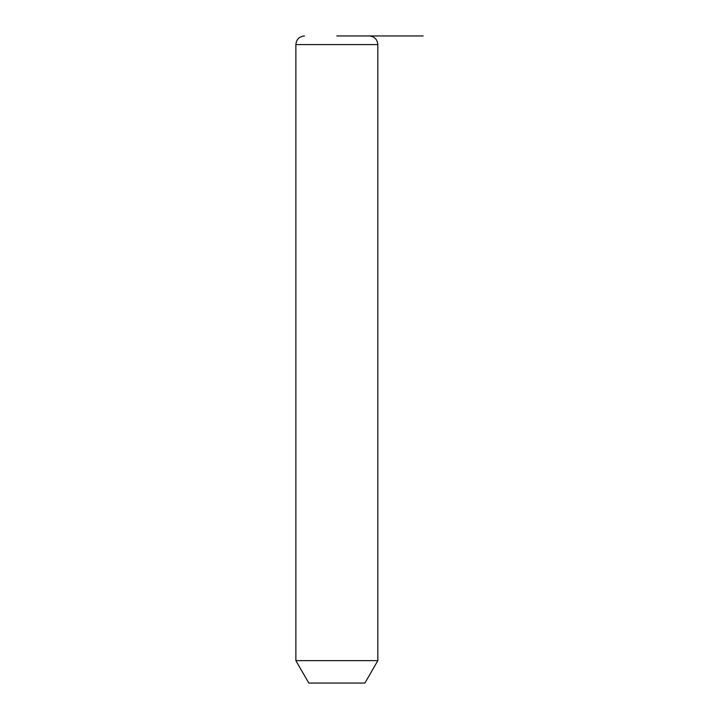 <?xml version="1.0" encoding="UTF-8"?>
<svg xmlns="http://www.w3.org/2000/svg" width="719" height="719" viewBox="0 0 719 719"><rect width="100%" height="100%" fill="white"/><g stroke="black" fill="none" stroke-linecap="round" stroke-linejoin="round"><path stroke-width="1.08" d="M377.834 660.635L364.893 683.05L308.811 683.05L295.868 660.635L377.834 660.635L377.834 44.578C377.322 39.338 374.446 36.462 369.207 35.95L365.243 35.95M336.852 35.95L423.132 35.95M295.868 660.635L295.868 44.578L377.834 44.578M295.868 44.578C296.381 39.338 299.257 36.462 304.497 35.95"/></g></svg>
